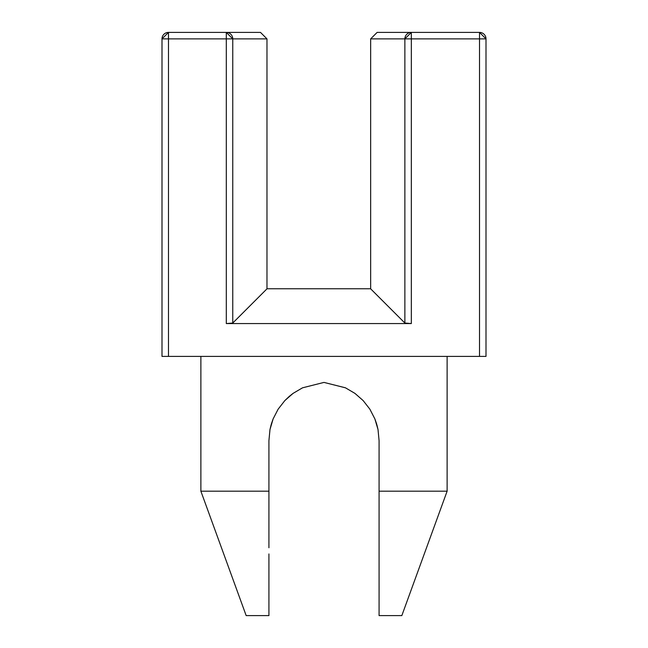<?xml version="1.0" encoding="UTF-8"?>
<svg xmlns="http://www.w3.org/2000/svg" width="648" height="648" viewBox="0 0 648 648"><rect width="100%" height="100%" fill="white"/><g stroke="black" fill="none" stroke-linecap="round" stroke-linejoin="round"><path stroke-width="0.97" d="M200.88 491.184L268.92 491.184L200.88 491.184L200.88 356.4L200.88 491.184L246.167 615.6L268.92 615.6L268.92 553.943L268.92 615.6L268.92 553.943L268.92 615.6L246.167 615.6L200.88 491.184L268.92 491.184L268.92 440.64L269.997 429.478L273.132 418.875L278.162 409.139L284.861 400.569L293.082 393.368L302.527 387.82L324 382.409L345.514 387.836L354.958 393.401L363.147 400.577L369.87 409.18L374.876 418.908L378.019 429.551L379.08 440.64L379.08 491.184L447.12 491.184L447.12 356.4L447.12 491.184L379.08 491.184L379.08 520.02M268.92 491.281L268.92 496.19L268.92 491.281M271.366 423.93L273.132 418.875L278.162 409.139L284.861 400.569L293.082 393.368L302.527 387.82L324 382.409L345.514 387.836L354.958 393.401L363.147 400.577L369.87 409.18L374.876 418.908L378.019 429.551L379.08 440.64L379.08 615.6L379.08 608.731L379.08 615.6L401.833 615.6L379.08 615.6L379.08 491.184L379.08 537.629L379.08 491.184L447.12 491.184L379.08 491.184M278.162 409.139L284.861 400.569L278.162 409.139L273.132 418.875L269.981 429.551L268.92 440.64L269.997 429.478L273.132 418.875L278.13 409.18L284.853 400.577L278.13 409.18L284.853 400.577L293.042 393.401L289.275 396.365L293.042 393.401L302.486 387.836L293.042 393.401L302.486 387.836L293.042 393.401L284.853 400.577L289.227 396.414L284.853 400.577L278.13 409.18L273.124 418.908L269.981 429.551L271.139 424.691M231.547 35.097A6.48 6.456 90 0 0 230.064 33.607M228.185 32.684A6.48 6.456 90 0 0 226.306 32.4A6.48 6.456 90 0 1 232.762 38.88L266.976 38.88L260.496 32.4L266.976 38.88L266.976 288.83L266.976 38.88L226.306 38.88L226.306 32.4L168.48 32.4L168.48 38.88L162 38.88L168.48 32.4L168.48 38.88L162 38.88A6.48 6.48 0 0 1 168.48 32.4L226.306 32.4L232.762 38.88L232.762 323.044L266.976 288.83L232.762 323.044L226.306 323.563L411.326 323.563L404.87 323.044L404.87 38.88A6.48 6.456 -90 0 1 411.326 32.4L377.136 32.4L370.656 38.88L404.87 38.88L370.656 38.88L377.136 32.4L411.326 32.4L411.326 38.88L404.87 38.88L411.326 32.4L411.326 38.88L404.87 38.88L404.87 323.044L370.656 288.83L370.656 38.88L370.656 288.83L404.87 323.044L406.952 323.409L404.87 323.044M260.496 32.4L226.306 32.4L260.496 32.4M266.976 288.765L370.656 288.765L266.976 288.765M479.52 32.4L411.326 32.4L479.52 32.4L486 38.88L479.52 38.88L479.52 32.4A6.48 6.48 0 0 1 486 38.88L479.52 38.88L479.52 32.4M408.977 323.522L405.518 323.247M232.762 323.044L230.68 323.409L232.762 323.044L232.762 38.88L226.306 38.88L226.306 323.563L411.326 323.563L411.326 38.88L479.52 38.88L479.52 356.4L162 356.4L162 38.88L162 356.4L168.48 356.4L168.48 38.88L226.306 38.88L226.306 32.4M230.68 323.409L228.655 323.522M486 356.4L486 38.88L486 356.4L479.52 356.4L486 356.4M268.92 547.754L268.92 440.64L269.997 429.478M302.527 387.82L293.082 393.368L284.861 400.569L293.082 393.368L302.527 387.82L324 382.409L302.535 387.812L324 382.409L345.473 387.812L323.992 382.409L345.473 387.82L354.918 393.368L345.473 387.82M374.917 418.997L376.634 423.93L374.868 418.875L369.87 409.18L363.147 400.577L354.958 393.401L345.514 387.836L354.958 393.401L363.147 400.577L369.87 409.18L374.876 418.908L369.838 409.139L363.139 400.569L354.918 393.368L363.139 400.569L354.918 393.368L363.139 400.569L369.789 409.066M378.003 429.478L376.861 424.691L378.003 429.478M379.08 574.97L379.088 592.685M411.326 323.563L411.326 38.88L479.52 38.88L479.52 356.4L168.48 356.4L168.48 38.88L226.306 38.88L226.306 323.563M269.981 429.551L268.92 440.64M374.868 418.883L378.019 429.551L379.08 440.64M268.92 553.943L268.92 615.6M345.408 387.788L324.008 382.409M401.833 615.6L447.12 491.184"/></g></svg>
